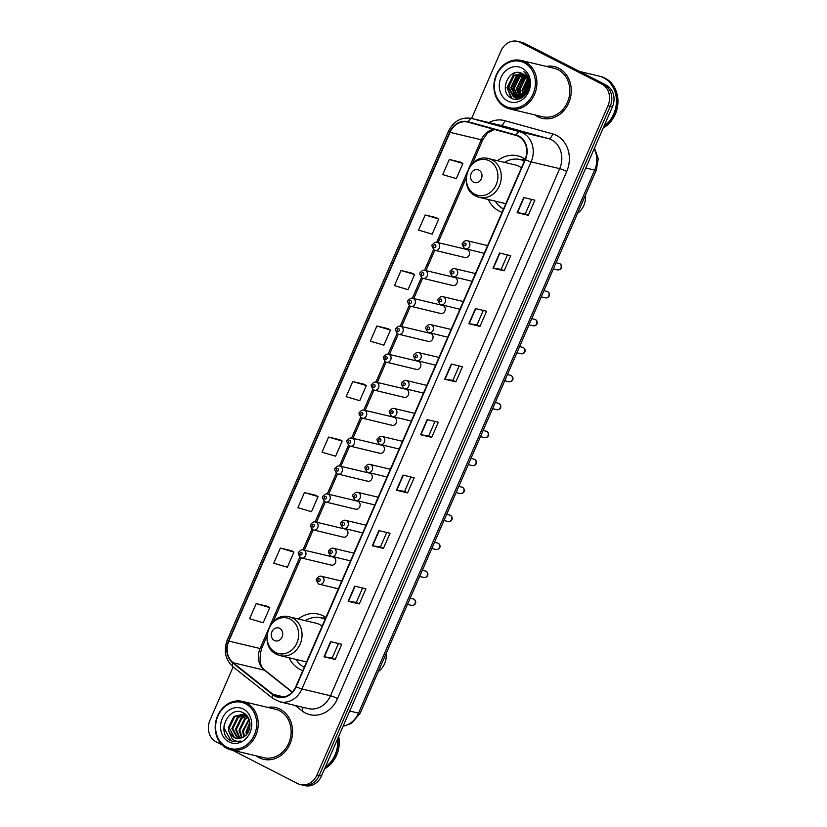 <?xml version="1.0" encoding="UTF-8"?>
<svg xmlns="http://www.w3.org/2000/svg" width="827" height="827" viewBox="0 0 827 827"><rect width="100%" height="100%" fill="white"/><g stroke="black" fill="none" stroke-linecap="round" stroke-linejoin="round"><path stroke-width="1.24" d="M325.9 617.5A29.338 25.089 -76.6 0 0 323.212 615.877A29.338 25.089 -76.6 0 0 318.364 614.089A29.338 25.089 -76.6 0 0 298.268 618.989M289.057 657.754A29.338 25.089 -76.6 0 0 299.953 669.374A29.338 25.089 -76.6 0 0 302.806 670.594M525.145 159.249A29.338 25.089 -76.6 0 0 522.468 157.626A29.338 25.089 -76.6 0 0 517.619 155.827A29.338 25.089 -76.6 0 0 497.523 160.727M488.312 199.493A29.338 25.089 -76.6 0 0 499.208 211.123A29.338 25.089 -76.6 0 0 502.072 212.332M464.319 257.311A4.156 3.546 -76.6 0 0 465.012 257.569A4.156 3.546 -76.6 0 0 469.302 254.757A4.156 3.546 -76.6 0 0 467.617 249.744A4.156 3.546 -76.6 0 0 466.924 249.496L437.08 242.394A4.156 3.546 103.4 0 1 437.772 242.652A4.156 3.546 103.4 0 1 439.457 247.666A4.156 3.546 103.4 0 1 435.167 250.478A4.156 3.546 103.4 0 1 434.475 250.219M452.162 285.274A4.156 3.546 -76.6 0 0 452.855 285.532A4.156 3.546 -76.6 0 0 457.145 282.72A4.156 3.546 -76.6 0 0 455.46 277.707A4.156 3.546 -76.6 0 0 454.767 277.448L424.923 270.357A4.156 3.546 103.4 0 1 425.616 270.615A4.156 3.546 103.4 0 1 427.301 275.629A4.156 3.546 103.4 0 1 423.01 278.43A4.156 3.546 103.4 0 1 422.318 278.182M440.005 313.237A4.156 3.546 -76.6 0 0 440.698 313.485A4.156 3.546 -76.6 0 0 444.988 310.683A4.156 3.546 -76.6 0 0 443.303 305.659A4.156 3.546 -76.6 0 0 442.61 305.411L412.766 298.32A4.156 3.546 103.4 0 1 413.459 298.568A4.156 3.546 103.4 0 1 415.144 303.592A4.156 3.546 103.4 0 1 410.854 306.393A4.156 3.546 103.4 0 1 410.161 306.145M427.848 341.189A4.156 3.546 -76.6 0 0 428.541 341.448A4.156 3.546 -76.6 0 0 432.831 338.636A4.156 3.546 -76.6 0 0 431.146 333.622A4.156 3.546 -76.6 0 0 430.453 333.374L400.609 326.272A4.156 3.546 103.4 0 1 401.302 326.531A4.156 3.546 103.4 0 1 402.987 331.544A4.156 3.546 103.4 0 1 398.686 334.356A4.156 3.546 103.4 0 1 398.004 334.098M415.692 369.152A4.156 3.546 -76.6 0 0 416.384 369.411A4.156 3.546 -76.6 0 0 420.674 366.599A4.156 3.546 -76.6 0 0 418.989 361.585A4.156 3.546 -76.6 0 0 418.297 361.327L388.452 354.235A4.156 3.546 103.4 0 1 389.145 354.494A4.156 3.546 103.4 0 1 390.83 359.507A4.156 3.546 103.4 0 1 386.529 362.319A4.156 3.546 103.4 0 1 385.847 362.061M403.535 397.115A4.156 3.546 -76.6 0 0 404.227 397.363A4.156 3.546 -76.6 0 0 408.517 394.562A4.156 3.546 -76.6 0 0 406.832 389.548A4.156 3.546 -76.6 0 0 406.14 389.29L376.295 382.198A4.156 3.546 103.4 0 1 376.978 382.446A4.156 3.546 103.4 0 1 378.673 387.47A4.156 3.546 103.4 0 1 374.373 390.272A4.156 3.546 103.4 0 1 373.69 390.024M391.378 425.078A4.156 3.546 -76.6 0 0 392.07 425.326A4.156 3.546 -76.6 0 0 396.36 422.525A4.156 3.546 -76.6 0 0 394.675 417.501A4.156 3.546 -76.6 0 0 393.983 417.253L364.138 410.161A4.156 3.546 103.4 0 1 364.821 410.409A4.156 3.546 103.4 0 1 366.516 415.423A4.156 3.546 103.4 0 1 362.216 418.235A4.156 3.546 103.4 0 1 361.533 417.976M379.221 453.031A4.156 3.546 -76.6 0 0 379.903 453.289A4.156 3.546 -76.6 0 0 384.204 450.477A4.156 3.546 -76.6 0 0 382.519 445.464A4.156 3.546 -76.6 0 0 381.826 445.205L351.982 438.114A4.156 3.546 103.4 0 1 352.664 438.372A4.156 3.546 103.4 0 1 354.359 443.386A4.156 3.546 103.4 0 1 350.059 446.198A4.156 3.546 103.4 0 1 349.376 445.939M367.064 480.994A4.156 3.546 -76.6 0 0 367.746 481.242A4.156 3.546 -76.6 0 0 372.047 478.44A4.156 3.546 -76.6 0 0 370.362 473.426A4.156 3.546 -76.6 0 0 369.669 473.168L339.825 466.077A4.156 3.546 103.4 0 1 340.507 466.325A4.156 3.546 103.4 0 1 342.202 471.349A4.156 3.546 103.4 0 1 337.902 474.15A4.156 3.546 103.4 0 1 337.22 473.902M354.907 508.956A4.156 3.546 -76.6 0 0 355.589 509.205A4.156 3.546 -76.6 0 0 359.89 506.403A4.156 3.546 -76.6 0 0 358.194 501.379A4.156 3.546 -76.6 0 0 357.512 501.131L327.668 494.039A4.156 3.546 103.4 0 1 328.35 494.288A4.156 3.546 103.4 0 1 330.045 499.312A4.156 3.546 103.4 0 1 325.745 502.113A4.156 3.546 103.4 0 1 325.063 501.865M342.75 536.909A4.156 3.546 -76.6 0 0 343.432 537.168A4.156 3.546 -76.6 0 0 347.733 534.356A4.156 3.546 -76.6 0 0 346.037 529.342A4.156 3.546 -76.6 0 0 345.355 529.094L315.511 521.992A4.156 3.546 103.4 0 1 316.193 522.25A4.156 3.546 103.4 0 1 317.888 527.264A4.156 3.546 103.4 0 1 313.588 530.076A4.156 3.546 103.4 0 1 312.906 529.818M330.593 564.872A4.156 3.546 -76.6 0 0 331.276 565.13A4.156 3.546 -76.6 0 0 335.576 562.319A4.156 3.546 -76.6 0 0 333.881 557.305A4.156 3.546 -76.6 0 0 333.198 557.047L303.354 549.955A4.156 3.546 103.4 0 1 304.036 550.213A4.156 3.546 103.4 0 1 305.732 555.227A4.156 3.546 103.4 0 1 301.431 558.029A4.156 3.546 103.4 0 1 300.749 557.78M232.449 750.213L297.668 783.572A16.602 14.204 -76.6 0 0 300.408 784.585L304.874 785.65A16.602 14.204 -76.6 0 0 321.455 776.015L612.435 106.797A16.602 14.204 -76.6 0 0 606.284 85.14L524.742 43.428A16.602 14.204 -76.6 0 0 522.002 42.415L519.769 41.877A16.602 14.204 -76.6 0 1 522.519 42.89A16.602 14.204 -76.6 0 0 519.769 41.877L517.537 41.35A16.602 14.204 -76.6 0 0 500.955 50.985L471.628 118.447M300.408 784.585A16.602 14.204 -76.6 0 0 316.989 774.951L607.979 105.732A16.602 14.204 -76.6 0 0 601.818 84.075L604.051 84.602L522.519 42.89L604.051 84.602A16.602 14.204 -76.6 0 1 610.212 106.269A16.602 14.204 -76.6 0 0 604.051 84.602L606.284 85.14M316.989 774.951L319.222 775.488L610.212 106.269L319.222 775.488A16.602 14.204 -76.6 0 1 302.641 785.123A16.602 14.204 -76.6 0 0 319.222 775.488L321.455 776.015M558.856 68.269A26.567 22.722 -76.6 0 0 554.462 66.646A26.567 22.722 -76.6 0 0 546.389 66.429A26.567 22.722 -76.6 0 1 554.462 66.646A26.567 22.722 -76.6 0 1 558.856 68.269A26.567 22.722 -76.6 0 1 569.679 100.377A26.567 22.722 -76.6 0 1 542.181 118.333A26.567 22.722 -76.6 0 0 569.679 100.377A26.567 22.722 -76.6 0 0 558.856 68.269M534.873 114.891A26.567 22.722 -76.6 0 0 537.788 116.721A26.567 22.722 -76.6 0 0 542.181 118.333A26.567 22.722 -76.6 0 1 537.788 116.721A26.567 22.722 -76.6 0 1 534.873 114.891M280.157 709.225A26.567 22.722 -76.6 0 0 275.773 707.602A26.567 22.722 -76.6 0 0 267.69 707.385A26.567 22.722 -76.6 0 1 275.773 707.602L275.773 707.602A26.567 22.722 -76.6 0 1 280.157 709.225A26.567 22.722 -76.6 0 1 290.99 741.333A26.567 22.722 -76.6 0 1 263.482 759.289A26.567 22.722 -76.6 0 0 290.99 741.333A26.567 22.722 -76.6 0 0 280.157 709.225M256.174 755.847A26.567 22.722 -76.6 0 0 259.099 757.677A26.567 22.722 -76.6 0 0 263.482 759.289A26.567 22.722 -76.6 0 1 259.099 757.677A26.567 22.722 -76.6 0 1 256.174 755.847M518.477 136.393A17.708 15.144 103.4 0 1 525.042 159.497L295.849 686.596A17.708 15.144 103.4 0 1 278.172 696.872A17.708 15.144 103.4 0 1 272.993 694.339L233.152 662.737A17.708 15.144 103.4 0 1 228.841 641.09L450.043 132.351A17.708 15.144 103.4 0 1 467.731 122.076A17.708 15.144 103.4 0 1 468.185 122.2L516.007 135.432A17.708 15.144 103.4 0 1 518.477 136.393M518.653 135.99A18.153 15.527 -76.6 0 0 516.12 135.008L468.299 121.765A18.153 15.527 -76.6 0 0 449.702 132.186L228.5 640.915A18.153 15.527 -76.6 0 0 232.925 663.099L272.755 694.711A18.153 15.527 -76.6 0 0 296.19 686.772L525.383 159.673A18.153 15.527 -76.6 0 0 518.653 135.99M335.173 659.45L332.196 657.92L324.008 656.793L335.173 659.45L341.758 644.305L330.593 641.659L324.008 656.793M359.311 603.937L356.334 602.407L348.146 601.281L359.311 603.937L365.896 588.793L354.731 586.136L348.146 601.281M383.449 548.415L380.472 546.895L372.295 545.768L383.449 548.415L390.034 533.281L378.869 530.624L372.295 545.768M407.587 492.902L404.61 491.372L396.433 490.246L407.587 492.902L414.172 477.758L403.007 475.111L396.433 490.246M531.565 199.4L525.3 213.811L517.123 212.673L528.277 215.32L534.862 200.175L523.708 197.529L517.123 212.673M525.3 213.8L528.277 215.32M507.427 254.912L501.162 269.323L492.985 268.186L504.139 270.832L510.724 255.698L499.57 253.041L492.985 268.186M501.162 269.313L504.139 270.832M483.288 310.425L477.024 324.846L468.847 323.698L480.001 326.355L486.586 311.21L475.432 308.564L468.847 323.698M477.024 324.825L480.001 326.355M455.863 381.867L452.886 380.348L444.709 379.221L455.863 381.867L462.448 366.733L451.294 364.076L444.709 379.221M431.725 437.38L428.748 435.86L420.571 434.733L431.725 437.38L438.31 422.246L427.156 419.589L420.571 434.733M601.818 84.075L520.286 42.363A16.602 14.204 -76.6 0 0 517.537 41.35M233.142 666.924L209.975 720.203A16.602 14.204 -76.6 0 0 216.126 741.86L222.122 744.931M315.614 495.239L304.47 492.561L297.885 507.706L311.479 511.717L318.064 496.582L315.521 495.187M291.476 550.761L280.332 548.074L273.747 563.218L287.341 567.239L293.916 552.095L291.383 550.699M267.338 606.274L256.194 603.596L249.609 618.73L263.203 622.752L269.778 607.607L267.235 606.222M388.028 328.691L376.885 326.014L370.3 341.158L383.893 345.169L390.478 330.035L387.935 328.639M412.177 273.179L401.023 270.501L394.448 285.635L408.031 289.657L414.616 274.512L412.073 273.127M436.315 217.656L425.171 214.979L418.586 230.123L432.17 234.144L438.755 219L436.211 217.604M460.453 162.144L449.309 159.466L442.724 174.611L456.308 178.622L462.893 163.488L460.35 162.092M339.752 439.726L328.608 437.049L322.023 452.183L335.617 456.204L342.202 441.06L339.659 439.675M352.747 381.526L346.162 396.671L359.755 400.692L366.34 385.547L363.797 384.152L352.747 381.526L366.34 385.547M428.737 435.87L435.012 421.46M452.876 380.358L459.15 365.947M404.599 491.393L410.874 476.972M380.461 546.905L386.726 532.495M356.323 602.418L362.588 588.007M332.185 657.941L338.45 643.52M376.885 326.014L390.478 330.035M401.023 270.501L414.616 274.512M425.171 214.979L438.755 219M449.309 159.466L462.893 163.488M328.608 437.049L342.202 441.06M304.47 492.561L318.064 496.582M280.332 548.074L293.916 552.095M256.194 603.596L269.778 607.607M505.411 106.238A23.797 20.355 -76.6 0 0 533.115 93.875A23.797 20.355 -76.6 0 0 524.287 62.831A23.797 20.355 -76.6 0 0 496.593 75.195A23.797 20.355 -76.6 0 0 505.411 106.238M505.535 107.376A24.903 21.306 -76.6 0 0 509.649 108.895A24.903 21.306 -76.6 0 0 535.431 92.055A24.903 21.306 -76.6 0 0 525.279 61.963A24.903 21.306 -76.6 0 0 521.165 60.443A24.903 21.306 -76.6 0 0 495.383 77.283A24.903 21.306 -76.6 0 0 505.535 107.376M509.649 108.895L542.564 116.721A24.903 21.306 -76.6 0 0 568.345 99.881A24.903 21.306 -76.6 0 0 558.194 69.778A24.903 21.306 -76.6 0 0 554.08 68.259L521.165 60.443M604.051 126.076A27.673 23.673 -76.6 0 0 616.435 100.708A27.673 23.673 -76.6 0 0 603.503 77.759A27.673 23.673 -76.6 0 0 598.934 76.074L579.582 71.473M603.896 126.448A27.673 23.673 -76.6 0 0 616.715 101.059A27.673 23.673 -76.6 0 0 603.782 77.831A27.673 23.673 -76.6 0 0 599.213 76.146A27.673 23.673 -76.6 0 0 599.068 76.105M603.255 127.916A27.673 23.673 -76.6 0 0 617.945 102.558A27.673 23.673 -76.6 0 0 605.044 78.131A27.673 23.673 -76.6 0 0 600.464 76.435L599.213 76.146M525.083 93.813L524.742 90.908L528.164 81.522M525.61 93.12L525.445 91.073L528.308 82.38M523.16 95.653L521.951 90.246L527.347 78.968M523.615 95.291L522.654 90.412L527.574 79.516M521.423 96.738L519.17 89.574L524.587 78.276L526.344 77.149M521.847 96.521L519.863 89.74L525.29 78.441L526.603 77.562M520.917 98.268L520.111 97.658M519.801 97.379L516.379 88.913L521.806 77.614L525.238 75.774M521.196 98.134L520.503 97.545M520.204 97.255L517.071 89.078L522.499 77.779L525.517 76.084M519.573 98.392L518.581 97.896M518.26 97.689L513.588 88.251L519.015 76.952L524.049 74.709M519.935 98.403L518.953 97.855M518.632 97.638L514.28 88.417L519.707 77.118L524.359 74.947M516.782 97.731L510.797 87.59L516.224 76.291L522.809 73.892M517.144 97.741L511.5 87.755L516.916 76.456L523.119 74.079M527.244 90.112A12.508 10.699 -76.6 0 0 522.602 73.789C509.329 65.788 498.04 91.869 511.096 97.999C519.676 103.53 531.575 92.345 529.301 80.974C528.598 76.983 526.789 73.892 523.904 71.701C528.97 77.045 530.086 83.176 527.244 90.112L523.708 95.208L515.355 97.514L513.381 96.769L508.005 86.928L513.433 75.629L521.703 73.345M515.707 97.596L514.074 96.945L508.708 87.093L514.136 75.795L521.94 73.448M520.659 98.392L517.113 97.865M520.266 98.558L518.147 98.175M518.498 98.258L517.475 97.896M528.825 83.134L524.401 95.374L515.355 97.514M522.002 68.083A18.049 15.434 -76.6 0 0 501.007 77.449A18.049 15.434 -76.6 0 0 507.695 100.997A18.049 15.434 -76.6 0 0 528.701 91.621A18.049 15.434 -76.6 0 0 522.002 68.083M511.81 98.372L507.344 87.734L513.96 73.696L515.19 72.828M516.999 99.323L514.932 96.656M514.456 95.756L512.916 89.058L519.821 74.802M520.038 97.09L518.498 90.381L525.403 76.136M524.37 94.598L524.08 91.704L527.895 80.467M528.453 79.805L528.929 79.278M511.231 98.072L506.992 87.652L514.332 73.086M516.751 99.343L515.159 97.462M515.107 97.4L514.373 96.19M513.784 94.95L512.575 88.975L518.767 75.288M520.472 98.403L520.038 97.669M519.356 96.273L518.147 90.298L524.339 76.611M524.091 94.867L523.729 91.621L527.781 80.095M577.546 213.314A17.708 15.144 -76.6 0 0 585.433 195.172M473.613 182.209A6.637 5.686 -76.6 0 0 481.345 178.756A6.637 5.686 -76.6 0 0 478.885 170.093A6.637 5.686 -76.6 0 0 471.152 173.546A6.637 5.686 -76.6 0 0 473.613 182.209M521.382 167.922A19.92 17.047 -76.6 0 0 518.736 166.206A19.92 17.047 -76.6 0 0 515.438 164.986L488.705 158.629C468.837 152.685 456.907 187.708 475.866 196.061L479.495 197.405A19.92 17.047 -76.6 0 0 500.118 183.925A19.92 17.047 -76.6 0 0 491.993 159.849A19.92 17.047 -76.6 0 0 488.705 158.629M524.452 160.862A26.288 22.484 -76.6 0 0 521.372 159.859L520.266 159.59A26.288 22.484 -76.6 0 0 504.522 162.392M524.359 161.069A26.288 22.484 -76.6 0 0 520.266 159.59M495.301 201.157A26.288 22.484 -76.6 0 0 503.509 209.014M520.472 159.642L524.897 159.828M378.29 671.576A17.708 15.144 -76.6 0 0 386.178 653.433M274.357 640.47A6.637 5.686 -76.6 0 0 282.09 637.017A6.637 5.686 -76.6 0 0 279.629 628.355A6.637 5.686 -76.6 0 0 271.897 631.807A6.637 5.686 -76.6 0 0 274.357 640.47M322.127 626.184A19.92 17.047 -76.6 0 0 319.48 624.457A19.92 17.047 -76.6 0 0 316.183 623.248L289.45 616.89C269.581 610.946 257.642 645.97 276.611 654.322L280.229 655.656A19.92 17.047 -76.6 0 0 300.863 642.186A19.92 17.047 -76.6 0 0 292.737 618.11A19.92 17.047 -76.6 0 0 289.45 616.89M325.187 619.123A26.288 22.484 -76.6 0 0 322.117 618.11L321 617.852A26.288 22.484 -76.6 0 0 305.256 620.653M325.104 619.33A26.288 22.484 -76.6 0 0 321 617.852M296.045 659.419A26.288 22.484 -76.6 0 0 304.253 667.265M321.207 617.893L325.642 618.079M226.722 747.194A23.797 20.355 -76.6 0 0 254.416 734.831A23.797 20.355 -76.6 0 0 245.588 703.787A23.797 20.355 -76.6 0 0 217.894 716.151A23.797 20.355 -76.6 0 0 226.722 747.194M226.836 748.342A24.903 21.306 -76.6 0 0 230.95 749.851A24.903 21.306 -76.6 0 0 256.742 733.011A24.903 21.306 -76.6 0 0 246.591 702.919A24.903 21.306 -76.6 0 0 242.476 701.399A24.903 21.306 -76.6 0 0 216.684 718.239A24.903 21.306 -76.6 0 0 226.836 748.342M230.95 749.851L263.865 757.677A24.903 21.306 -76.6 0 0 289.657 740.837A24.903 21.306 -76.6 0 0 279.505 710.734A24.903 21.306 -76.6 0 0 275.391 709.215L242.476 701.399M325.362 767.032A27.673 23.673 -76.6 0 0 337.581 738.914M325.197 767.404A27.673 23.673 -76.6 0 0 337.798 738.418M324.556 768.872A27.673 23.673 -76.6 0 0 338.688 736.392M246.363 734.738L246.053 731.864L249.826 722.219M247.056 733.9L246.942 732.071L249.971 723.305M243.872 736.826L242.518 731.016L248.937 719.149M244.461 736.433L243.396 731.233L249.185 719.79M241.639 737.932L238.972 730.179L244.523 718.911L247.883 717.112M242.177 737.715L239.861 730.386L245.412 719.118L248.152 717.547M239.582 738.47L235.426 729.342L240.977 718.063L246.477 715.779M240.088 738.387L236.315 729.548L241.866 718.281L246.88 716.058M237.638 738.563L231.891 728.494L237.442 717.226L244.833 714.869M238.114 738.573L232.769 728.701L238.321 717.433L245.247 715.055M228.996 731.802L233.989 737.57L236.057 738.325L242.952 737.343C251.884 733.435 252.38 717.288 243.727 713.081C229.079 704.128 215.909 732.391 229.844 740.186L233.255 741.571L240.481 741.085C237.421 741.716 234.703 741.033 232.304 739.038L228.996 731.802L228.345 727.657L233.896 716.389L243.097 714.28L247.542 716.596M236.222 738.366L234.475 737.684L229.234 727.863L234.785 716.596L243.541 714.404M243.314 709.039A18.049 15.434 -76.6 0 0 222.308 718.405A18.049 15.434 -76.6 0 0 228.996 741.953A18.049 15.434 -76.6 0 0 250.002 732.577A18.049 15.434 -76.6 0 0 243.314 709.039M233.441 741.612L230.971 740.682L223.952 727.832L224.127 725.155M343.133 726.158A22.143 18.938 -76.6 0 0 358.536 713.122L594.654 170.083A22.143 18.938 -76.6 0 0 594.127 148.901M585.836 167.984L594.654 170.083A11.071 1.168 23.5 0 0 596.319 170.145L360.19 713.194L351.496 723.408L343.04 726.375M524.742 43.428L520.286 42.363M612.435 106.797L607.979 105.732M360.19 713.194A11.071 1.168 23.5 0 1 358.536 713.122L349.707 711.034M488.964 122.572A27.673 23.673 103.4 0 1 504.78 120.659L552.601 133.891A27.673 23.673 103.4 0 1 566.712 171.489L337.53 698.588A5.531 0.589 23.5 0 0 330.49 695.755L559.683 168.656A22.143 18.938 -76.6 0 0 551.475 139.784A22.143 18.938 -76.6 0 0 548.384 138.574L500.573 125.342A22.143 18.938 -76.6 0 0 499.994 125.197L471.431 118.406A22.143 18.938 103.4 0 1 472.01 118.55A5.531 2.863 105.5 0 0 468.299 121.765M337.53 698.588A27.673 23.673 103.4 0 1 305.318 712.967A27.673 23.673 103.4 0 1 301.803 710.693L295.229 705.472M308.388 708.605A22.143 18.938 -76.6 0 0 330.49 695.755L301.927 688.974A22.143 18.938 103.4 0 1 279.826 701.813L308.388 708.605M504.78 120.659A5.531 2.863 -74.5 0 1 500.573 125.342L472.01 118.55L519.821 131.793A22.143 18.938 103.4 0 1 522.912 132.992A22.143 18.938 103.4 0 1 531.12 161.875A5.531 0.589 -156.5 0 1 525.383 159.673M516.12 135.008A5.531 2.863 105.5 0 1 519.821 131.793L548.384 138.574A5.531 2.863 -74.5 0 0 552.601 133.891M471.431 118.406C461.27 116.824 453.62 121.093 448.492 131.214A5.531 0.589 23.5 0 0 449.702 132.186M228.5 640.915A5.531 0.589 -156.5 0 1 227.291 639.953C223.352 650.694 225.254 659.636 232.976 666.789L272.807 698.391L279.826 701.813M232.925 663.099A5.531 2.667 128.4 0 0 232.976 666.789M272.755 694.711A5.531 2.667 128.4 0 0 272.807 698.391M296.19 686.772A5.531 0.589 23.5 0 0 301.927 688.974L531.12 161.875L559.683 168.656A5.531 0.589 23.5 0 1 566.712 171.489M303.033 707.333A5.531 2.667 -51.6 0 1 301.803 710.693M228.841 641.09L260.081 648.513A17.708 15.144 -76.6 0 0 264.392 670.159L292.179 692.199M233.152 662.737L264.392 670.159A9.965 4.797 -51.6 0 1 265.374 670.625L292.344 692.023M272.993 694.339L283.94 696.944M493.884 129.312A17.708 15.144 -76.6 0 0 481.283 139.784L468.837 168.408M450.043 132.351L481.283 139.784A9.965 1.054 23.5 0 0 482.772 139.846L472.465 163.56M467.286 171.985L436.697 242.332M433.524 249.62L424.54 270.284M421.367 277.583L412.384 298.247M409.21 305.545L400.227 326.21M397.053 333.498L388.07 354.163M384.896 361.461L375.913 382.126M372.739 389.424L363.756 410.089M360.582 417.377L351.599 438.041M348.425 445.339L339.442 466.004M336.269 473.302L327.285 493.967M324.112 501.265L315.118 521.93M311.955 529.218L302.961 549.883M299.798 557.181L269.581 626.67M268.02 630.246L260.081 648.513A9.965 1.054 23.5 0 0 261.57 648.575C258.737 659.739 259.998 667.089 265.374 670.625M420.902 434.795L427.487 419.671M445.04 379.283L451.625 364.159M469.178 323.77L475.763 308.636M493.316 268.248L499.901 253.124M517.464 212.735L524.039 197.612M396.764 490.318L403.338 475.184M372.626 545.83L379.2 530.707M348.487 601.343L355.062 586.219M324.349 656.865L330.924 641.731M474.863 194.242A18.308 15.651 -76.6 0 0 496.169 184.731A18.308 15.651 -76.6 0 0 489.377 160.862A18.308 15.651 -76.6 0 0 468.082 170.362A18.308 15.651 -76.6 0 0 474.863 194.242M476.197 196.185A19.92 17.047 -76.6 0 0 479.495 197.405L505.835 203.659M275.608 652.493A18.308 15.651 -76.6 0 0 296.914 642.992A18.308 15.651 -76.6 0 0 290.122 619.113A18.308 15.651 -76.6 0 0 268.827 628.623A18.308 15.651 -76.6 0 0 275.608 652.493M276.942 654.446A19.92 17.047 -76.6 0 0 280.229 655.656L306.579 661.92M559.683 263.648A3.318 2.843 -76.6 0 0 559.135 263.441L559.848 263.699C562.587 265.281 562.36 270.005 557.605 269.902A3.318 2.843 -76.6 0 0 559.683 263.648M487.61 245.588L467.286 240.76A4.156 3.546 103.4 0 1 467.968 241.008A4.156 3.546 103.4 0 1 469.664 246.032A4.156 3.546 103.4 0 1 465.363 248.834A4.156 3.546 103.4 0 1 464.681 248.586M465.477 243.2A1.385 1.178 -76.6 0 0 464.381 245.722A1.385 1.178 -76.6 0 0 465.477 243.2M547.526 291.6A3.318 2.843 -76.6 0 0 546.978 291.404L547.691 291.662C550.431 293.244 550.203 297.968 545.448 297.865A3.318 2.843 -76.6 0 0 547.526 291.6M475.453 273.551L455.129 268.713A4.156 3.546 103.4 0 1 455.811 268.971A4.156 3.546 103.4 0 1 457.507 273.985A4.156 3.546 103.4 0 1 453.206 276.797A4.156 3.546 103.4 0 1 452.524 276.538M453.32 271.163A1.385 1.178 -76.6 0 0 452.224 273.685A1.385 1.178 -76.6 0 0 453.32 271.163M535.369 319.563A3.318 2.843 -76.6 0 0 534.821 319.356L535.534 319.625C538.274 321.196 538.046 325.931 533.291 325.817A3.318 2.843 -76.6 0 0 535.369 319.563M463.296 301.504L442.972 296.676A4.156 3.546 103.4 0 1 443.654 296.934A4.156 3.546 103.4 0 1 445.35 301.948A4.156 3.546 103.4 0 1 441.049 304.75A4.156 3.546 103.4 0 1 440.367 304.501M441.163 299.126A1.385 1.178 -76.6 0 0 440.067 301.648A1.385 1.178 -76.6 0 0 441.163 299.126M523.212 347.526A3.318 2.843 -76.6 0 0 522.664 347.319L523.377 347.588C526.117 349.159 525.889 353.884 521.134 353.78A3.318 2.843 -76.6 0 0 523.212 347.526M451.139 329.466L430.815 324.639A4.156 3.546 103.4 0 1 431.498 324.887A4.156 3.546 103.4 0 1 433.193 329.911A4.156 3.546 103.4 0 1 428.893 332.712A4.156 3.546 103.4 0 1 428.21 332.464M429.006 327.078A1.385 1.178 -76.6 0 0 427.91 329.611A1.385 1.178 -76.6 0 0 429.006 327.078M511.055 375.479A3.318 2.843 -76.6 0 0 510.507 375.282L511.22 375.541C513.96 377.122 513.732 381.847 508.977 381.743A3.318 2.843 -76.6 0 0 511.055 375.479M438.982 357.429L418.658 352.602A4.156 3.546 103.4 0 1 419.341 352.85A4.156 3.546 103.4 0 1 421.036 357.864A4.156 3.546 103.4 0 1 416.736 360.675A4.156 3.546 103.4 0 1 416.043 360.417M416.849 355.041A1.385 1.178 -76.6 0 0 415.754 357.564A1.385 1.178 -76.6 0 0 416.849 355.041M498.898 403.442A3.318 2.843 -76.6 0 0 498.35 403.245L499.063 403.504C501.803 405.085 501.575 409.81 496.82 409.706A3.318 2.843 -76.6 0 0 498.898 403.442M426.825 385.392L406.502 380.554A4.156 3.546 103.4 0 1 407.184 380.813A4.156 3.546 103.4 0 1 408.879 385.827A4.156 3.546 103.4 0 1 404.579 388.638A4.156 3.546 103.4 0 1 403.886 388.38M404.692 383.004A1.385 1.178 -76.6 0 0 403.597 385.527A1.385 1.178 -76.6 0 0 404.692 383.004M486.741 431.405A3.318 2.843 -76.6 0 0 486.193 431.198L486.907 431.467C489.646 433.038 489.419 437.762 484.663 437.659A3.318 2.843 -76.6 0 0 486.741 431.405M414.668 413.345L394.334 408.517A4.156 3.546 103.4 0 1 395.027 408.765A4.156 3.546 103.4 0 1 396.712 413.789A4.156 3.546 103.4 0 1 392.422 416.591A4.156 3.546 103.4 0 1 391.729 416.343M392.536 410.967A1.385 1.178 -76.6 0 0 391.44 413.49A1.385 1.178 -76.6 0 0 392.536 410.967M474.584 459.367A3.318 2.843 -76.6 0 0 474.036 459.161L474.75 459.419C477.489 461.001 477.262 465.725 472.506 465.622A3.318 2.843 -76.6 0 0 474.584 459.367M402.511 441.308L382.177 436.48A4.156 3.546 103.4 0 1 382.87 436.728A4.156 3.546 103.4 0 1 384.555 441.742A4.156 3.546 103.4 0 1 380.265 444.554A4.156 3.546 103.4 0 1 379.572 444.295M380.379 438.92A1.385 1.178 -76.6 0 0 379.283 441.442A1.385 1.178 -76.6 0 0 380.379 438.92M462.427 487.32A3.318 2.843 -76.6 0 0 461.88 487.124L462.593 487.382C465.332 488.964 465.105 493.688 460.35 493.585A3.318 2.843 -76.6 0 0 462.427 487.32M390.354 469.271L370.02 464.433A4.156 3.546 103.4 0 1 370.713 464.691A4.156 3.546 103.4 0 1 372.398 469.705A4.156 3.546 103.4 0 1 368.108 472.517A4.156 3.546 103.4 0 1 367.415 472.258M368.222 466.883A1.385 1.178 -76.6 0 0 367.126 469.405A1.385 1.178 -76.6 0 0 368.222 466.883M450.27 515.283A3.318 2.843 -76.6 0 0 449.723 515.076L450.436 515.345C453.175 516.916 452.948 521.641 448.193 521.537A3.318 2.843 -76.6 0 0 450.27 515.283M378.197 497.223L357.864 492.396A4.156 3.546 103.4 0 1 358.556 492.654A4.156 3.546 103.4 0 1 360.241 497.668A4.156 3.546 103.4 0 1 355.951 500.469A4.156 3.546 103.4 0 1 355.259 500.221M356.065 494.846A1.385 1.178 -76.6 0 0 354.969 497.368A1.385 1.178 -76.6 0 0 356.065 494.846M438.114 543.246A3.318 2.843 -76.6 0 0 437.566 543.039L438.279 543.298C441.018 544.879 440.791 549.604 436.025 549.5A3.318 2.843 -76.6 0 0 438.114 543.246M366.041 525.186L345.707 520.359A4.156 3.546 103.4 0 1 346.399 520.607A4.156 3.546 103.4 0 1 348.084 525.631A4.156 3.546 103.4 0 1 343.794 528.432A4.156 3.546 103.4 0 1 343.102 528.184M343.908 522.798A1.385 1.178 -76.6 0 0 342.802 525.321A1.385 1.178 -76.6 0 0 343.908 522.798M425.957 571.199A3.318 2.843 -76.6 0 0 425.409 571.002L426.122 571.261C428.862 572.842 428.634 577.566 423.869 577.463A3.318 2.843 -76.6 0 0 425.957 571.199M353.873 553.149L333.55 548.311A4.156 3.546 103.4 0 1 334.242 548.57A4.156 3.546 103.4 0 1 335.927 553.583A4.156 3.546 103.4 0 1 331.637 556.395A4.156 3.546 103.4 0 1 330.945 556.137M331.751 550.761A1.385 1.178 -76.6 0 0 330.645 553.284A1.385 1.178 -76.6 0 0 331.751 550.761M413.8 599.162A3.318 2.843 -76.6 0 0 413.252 598.955L413.965 599.224C416.705 600.795 416.477 605.529 411.712 605.416A3.318 2.843 -76.6 0 0 413.8 599.162M341.716 581.102L321.393 576.274A4.156 3.546 103.4 0 1 322.085 576.533A4.156 3.546 103.4 0 1 323.77 581.546A4.156 3.546 103.4 0 1 319.48 584.348A4.156 3.546 103.4 0 1 318.788 584.1M319.594 578.724A1.385 1.178 -76.6 0 0 318.488 581.247A1.385 1.178 -76.6 0 0 319.594 578.724M434.175 247.366A1.385 1.178 -76.6 0 0 435.281 244.844A1.385 1.178 -76.6 0 0 434.175 247.366M422.018 275.329A1.385 1.178 -76.6 0 0 423.124 272.807A1.385 1.178 -76.6 0 0 422.018 275.329M409.861 303.282A1.385 1.178 -76.6 0 0 410.967 300.759A1.385 1.178 -76.6 0 0 409.861 303.282M397.704 331.245A1.385 1.178 -76.6 0 0 398.8 328.722A1.385 1.178 -76.6 0 0 397.704 331.245M385.547 359.207A1.385 1.178 -76.6 0 0 386.643 356.685A1.385 1.178 -76.6 0 0 385.547 359.207M373.39 387.17A1.385 1.178 -76.6 0 0 374.486 384.638A1.385 1.178 -76.6 0 0 373.39 387.17M361.234 415.123A1.385 1.178 -76.6 0 0 362.329 412.601A1.385 1.178 -76.6 0 0 361.234 415.123M349.077 443.086A1.385 1.178 -76.6 0 0 350.172 440.564A1.385 1.178 -76.6 0 0 349.077 443.086M336.92 471.049A1.385 1.178 -76.6 0 0 338.016 468.527A1.385 1.178 -76.6 0 0 336.92 471.049M324.763 499.001A1.385 1.178 -76.6 0 0 325.859 496.479A1.385 1.178 -76.6 0 0 324.763 499.001M312.606 526.964A1.385 1.178 -76.6 0 0 313.702 524.442A1.385 1.178 -76.6 0 0 312.606 526.964M300.449 554.927A1.385 1.178 -76.6 0 0 301.545 552.405A1.385 1.178 -76.6 0 0 300.449 554.927M594.51 148.023L598.231 158.774L596.319 170.145M448.492 131.214L227.291 639.953M494.36 129.436L487.527 133.064L482.772 139.846M466.159 178.063L438.083 242.631M434.733 250.343L425.926 270.594M422.576 278.306L413.769 298.557M410.409 306.259L401.612 326.51M398.252 334.222L389.455 354.473M386.095 362.185L377.298 382.436M373.938 390.148L365.141 410.399M361.781 418.1L352.984 438.351M349.625 446.063L340.817 466.314M337.468 474.026L328.66 494.277M325.311 501.979L316.503 522.23M313.154 529.942L304.346 550.193M300.997 557.905L273.21 621.821M266.894 636.325L261.57 648.575M559.135 263.441L556.064 262.707M467.286 240.76C465.839 240.243 464.371 240.936 462.882 242.828C461.528 243.179 462.066 245.081 464.516 248.524L484.25 253.32M557.605 269.902L553.377 268.899M546.978 291.404L543.908 290.67M455.129 268.713C453.672 268.206 452.214 268.899 450.725 270.78C449.371 271.142 449.909 273.044 452.359 276.476L472.093 281.283M545.448 297.865L541.22 296.862M534.821 319.356L531.751 318.633M442.972 296.676C441.515 296.169 440.047 296.862 438.568 298.743C437.214 299.105 437.752 301.007 440.202 304.439L459.936 309.246M533.291 325.817L529.063 324.815M522.664 347.319L519.594 346.596M430.815 324.639C429.358 324.132 427.89 324.815 426.412 326.706C425.057 327.068 425.595 328.96 428.045 332.402L447.769 337.199M521.134 353.78L516.906 352.778M510.507 375.282L507.437 374.548M418.658 352.602C417.201 352.085 415.733 352.778 414.255 354.669C412.9 355.021 413.438 356.923 415.888 360.365L435.612 365.162M508.977 381.743L504.749 380.74M498.35 403.245L495.28 402.511M406.502 380.554C405.044 380.048 403.576 380.74 402.098 382.622C400.744 382.984 401.281 384.886 403.731 388.318L423.455 393.125M496.82 409.706L492.592 408.693M486.193 431.198L483.123 430.474M394.334 408.517C392.887 408.011 391.419 408.693 389.941 410.585C388.587 410.947 389.124 412.838 391.574 416.281L411.298 421.077M484.663 437.659L480.435 436.656M474.036 459.161L470.966 458.427M382.177 436.48C380.73 435.963 379.262 436.656 377.784 438.548C376.419 438.899 376.967 440.801 379.417 444.244L399.141 449.04M472.506 465.622L468.278 464.619M461.88 487.124L458.809 486.39M370.02 464.433C368.573 463.926 367.105 464.619 365.627 466.5C364.262 466.862 364.81 468.764 367.26 472.196L386.984 477.003M460.35 493.585L456.122 492.582M449.723 515.076L446.652 514.353M357.864 492.396C356.416 491.889 354.948 492.572 353.47 494.463C352.106 494.825 352.653 496.717 355.103 500.159L374.827 504.956M448.193 521.537L443.965 520.534M437.566 543.039L434.495 542.305M345.707 520.359C344.259 519.842 342.791 520.534 341.313 522.426C339.949 522.778 340.497 524.68 342.936 528.122L362.671 532.919M436.025 549.5L431.808 548.497M425.409 571.002L422.339 570.268M333.55 548.311C332.103 547.805 330.635 548.497 329.146 550.379C327.792 550.741 328.34 552.643 330.779 556.075L350.514 560.882M423.869 577.463L419.651 576.46M413.252 598.955L410.182 598.231M321.393 576.274C319.946 575.768 318.478 576.46 316.989 578.342C315.635 578.704 316.183 580.606 318.622 584.038L338.357 588.845M411.712 605.416L407.494 604.413M465.012 257.569L434.309 250.157C431.87 246.725 431.322 244.823 432.676 244.461C434.165 242.58 435.633 241.887 437.08 242.394M452.855 285.532L422.152 278.12C419.713 274.678 419.165 272.786 420.519 272.424C422.008 270.532 423.476 269.85 424.923 270.357M440.698 313.485L409.996 306.083C407.556 302.641 407.008 300.739 408.362 300.387C409.851 298.495 411.319 297.803 412.766 298.32M428.541 341.448L397.839 334.046C395.399 330.604 394.851 328.701 396.205 328.34C397.694 326.458 399.162 325.766 400.609 326.272M416.384 369.411L385.682 361.999C383.242 358.567 382.694 356.664 384.048 356.303C385.537 354.421 387.005 353.729 388.452 354.235M404.227 397.363L373.525 389.962C371.085 386.519 370.537 384.627 371.892 384.266C373.38 382.374 374.848 381.692 376.295 382.198M392.07 425.326L361.368 417.924C358.928 414.482 358.38 412.58 359.735 412.228C361.223 410.337 362.691 409.644 364.138 410.161M379.903 453.289L349.211 445.877C346.771 442.445 346.224 440.543 347.578 440.181C349.066 438.3 350.534 437.607 351.982 438.114M367.746 481.242L337.054 473.84C334.615 470.398 334.067 468.506 335.421 468.144C336.909 466.252 338.377 465.57 339.825 466.077M355.589 509.205L324.897 501.803C322.458 498.361 321.91 496.458 323.264 496.107C324.753 494.215 326.22 493.523 327.668 494.039M343.432 537.168L312.74 529.756C310.301 526.323 309.753 524.421 311.107 524.06C312.596 522.178 314.064 521.486 315.511 521.992M331.276 565.13L300.583 557.718C298.144 554.276 297.596 552.384 298.95 552.022C300.439 550.131 301.907 549.448 303.354 549.955"/></g></svg>
